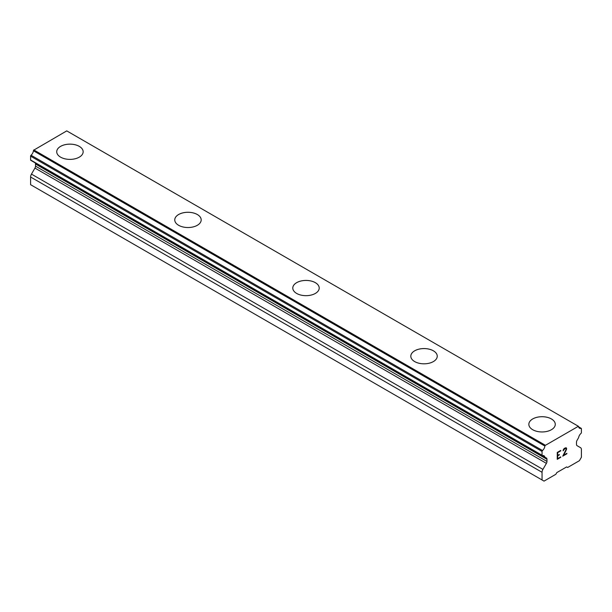 <?xml version="1.0" encoding="UTF-8"?>
<svg xmlns="http://www.w3.org/2000/svg" width="612" height="612" viewBox="0 0 612 612"><rect width="100%" height="100%" fill="white"/><g stroke="black" fill="none" stroke-linecap="round" stroke-linejoin="round"><path stroke-width="0.92" d="M56.725 151.761A13.212 7.627 180 0 1 64.887 144.707A13.212 7.627 180 0 1 79.285 146.367A13.212 7.627 180 0 1 83.156 151.768A13.212 7.627 180 0 1 75.001 158.806A13.212 7.627 180 0 1 60.596 157.154A13.212 7.627 180 0 1 56.725 151.761A13.212 7.627 180 0 1 64.895 144.73A13.212 7.627 180 0 1 79.285 146.383A13.212 7.627 180 0 1 83.156 151.761M197.316 214.529A13.212 7.627 180 0 1 201.187 219.915A13.212 7.627 180 0 1 193.025 226.953A13.212 7.627 180 0 1 178.627 225.292A13.212 7.627 180 0 1 174.757 219.899A13.212 7.627 180 0 1 182.927 212.877A13.212 7.627 180 0 1 197.316 214.529M174.757 219.899A13.212 7.627 180 0 1 182.911 212.854A13.212 7.627 180 0 1 197.316 214.506A13.212 7.627 180 0 1 201.187 219.899M292.788 288.045A13.212 7.627 180 0 1 300.943 281A13.212 7.627 180 0 1 315.341 282.652A13.212 7.627 180 0 1 319.212 288.053A13.212 7.627 180 0 1 311.057 295.091A13.212 7.627 180 0 1 296.659 293.439A13.212 7.627 180 0 1 292.788 288.045A13.212 7.627 180 0 1 300.951 281.015A13.212 7.627 180 0 1 315.341 282.675A13.212 7.627 180 0 1 319.212 288.045M433.373 350.814A13.212 7.627 180 0 1 437.243 356.199A13.212 7.627 180 0 1 429.089 363.237A13.212 7.627 180 0 1 414.684 361.585A13.212 7.627 180 0 1 410.813 356.192A13.212 7.627 180 0 1 418.983 349.161A13.212 7.627 180 0 1 433.373 350.814M410.813 356.192A13.212 7.627 180 0 1 418.975 349.138A13.212 7.627 180 0 1 433.373 350.791A13.212 7.627 180 0 1 437.243 356.192M528.844 424.33A13.212 7.627 180 0 1 536.999 417.285A13.212 7.627 180 0 1 551.404 418.937A13.212 7.627 180 0 1 555.275 424.346A13.212 7.627 180 0 1 547.113 431.376A13.212 7.627 180 0 1 532.715 429.723A13.212 7.627 180 0 1 528.844 424.33A13.212 7.627 180 0 1 537.007 417.3A13.212 7.627 180 0 1 551.404 418.96A13.212 7.627 180 0 1 555.275 424.33M557.654 452.666L557.654 455.427L557.639 452.658L560.714 450.891L557.654 452.666M557.654 455.427L559.322 454.464L559.322 454.923L559.314 454.464M559.322 454.923L557.639 455.879L559.314 454.915M557.654 455.886L557.654 458.648L557.639 455.879M557.654 458.648L560.722 456.873L560.722 457.332L560.714 456.881M557.257 459.321L560.714 457.332L557.257 459.337L557.257 452.436L560.722 450.432L560.722 450.891L560.714 450.44M563.514 450.57L563.109 450.807L563.4 449.552L564.279 448.382L566.001 447.716L566.59 448.389L566.291 447.877M566.59 448.389L566.574 449.07L566.574 448.382M566.59 449.07L566.299 449.897L566.574 449.07M566.299 449.897L565.457 451.687L566.291 449.897M565.457 451.687L563.598 455.213L565.442 451.679M563.598 455.213L566.865 453.331L566.865 453.79L566.85 453.331M562.765 456.147L566.85 453.783L562.757 456.162L566.177 449.262L565.916 448.198L565.389 448.198L563.514 450.195L563.774 449.43L565.916 448.198M563.109 450.792L563.507 450.562M581.224 428.346A0.834 0.482 -60 0 0 580.949 428.323A4.452 2.57 -60 0 1 579.48 428.216A4.452 2.57 -60 0 1 578.577 426.595A0.834 0.482 -60 0 0 578.394 426.281L545.062 445.528A0.834 0.482 -60 0 0 544.879 446.056A4.452 2.57 -60 0 1 542.507 450.524A0.834 0.482 -60 0 0 542.056 451.442L542.056 455.252A0.834 0.482 -60 0 0 542.507 455.649A4.452 2.57 -60 0 1 543.976 455.764A4.452 2.57 -60 0 1 544.825 457.08A0.819 0.474 -60 0 0 544.932 457.179L546.401 458.028A2.785 1.607 -60 0 1 546.975 459.298L546.975 461.425A2.785 1.607 -60 0 1 546.401 463.368L542.921 469.389A4.169 2.41 -60 0 0 542.056 472.296L542.056 479.976L544.03 481.116L555.826 474.3L556.813 472.602L566.643 466.918L567.63 467.492L579.426 460.675L581.4 457.256L581.4 449.583A4.169 2.41 -60 0 0 580.536 447.67L577.055 445.666A2.785 1.607 -60 0 1 576.481 444.396L576.481 442.262A2.785 1.607 -60 0 1 577.055 440.326L578.524 437.787A0.819 0.474 -60 0 0 578.631 437.565A4.452 2.57 -60 0 1 580.949 433.457A0.834 0.482 -60 0 0 581.4 432.539L581.4 428.729A0.834 0.482 -60 0 0 581.224 428.346L578.615 426.839M35.06 162.823A2.785 1.607 -60 0 1 35.519 164.016L35.519 166.143A2.785 1.607 -60 0 1 34.945 168.078L31.464 174.106A4.169 2.41 120 0 0 30.6 177.013L30.6 184.686L542.056 479.976M578.21 426.174L66.754 130.884L33.606 150.238A0.834 0.482 120 0 0 33.423 150.766A4.452 2.57 -60 0 1 31.051 155.234A0.834 0.482 120 0 0 30.6 156.159L30.6 159.962A0.834 0.482 120 0 0 30.776 160.344L542.232 455.634M66.968 131.014A0.834 0.482 120 0 0 66.938 130.999L578.409 426.289M545.246 445.199L33.79 149.917M545.062 445.528L33.606 150.238M544.825 457.08L542.393 455.672M544.932 457.179L542.301 455.665M580.949 428.323L578.654 427M544.879 446.056L33.423 150.766M542.507 450.524L31.051 155.234M542.056 451.442L30.6 156.159M542.056 455.252L30.6 159.962M546.975 459.298L35.519 164.016M546.975 461.425L35.519 166.143M546.401 463.368L34.945 168.078M542.921 469.389L31.464 174.106M542.056 472.296L30.6 177.013"/></g></svg>
